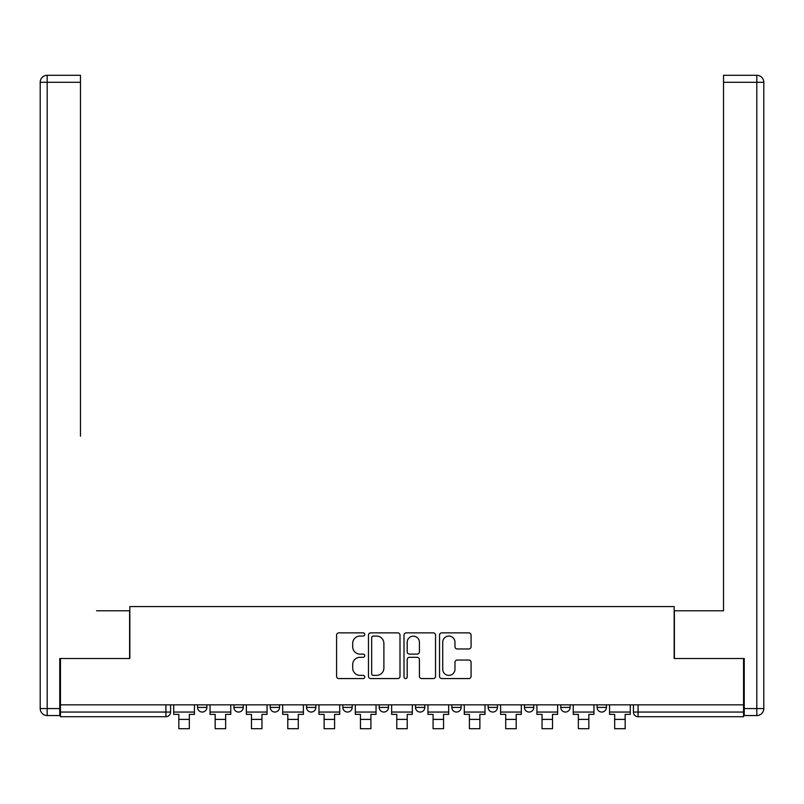 <?xml version="1.0" encoding="UTF-8"?>
<svg xmlns="http://www.w3.org/2000/svg" width="804" height="804" viewBox="0 0 804 804"><rect width="100%" height="100%" fill="white"/><g stroke="black" fill="none" stroke-linecap="round" stroke-linejoin="round"><path stroke-width="1.21" d="M364.755 634.456A1.598 1.598 0 0 0 363.147 632.859L338.866 632.859A2.281 2.281 0 0 0 336.585 635.15L336.585 676.285A2.281 2.281 0 0 0 338.866 678.566L363.147 678.566A1.598 1.598 0 0 0 364.755 676.968A1.598 1.598 0 0 0 363.147 675.37L360.011 675.37A7.316 7.316 0 0 1 352.695 668.054L352.695 664.627A7.316 7.316 0 0 1 360.011 657.31L363.147 657.31A1.598 1.598 0 0 0 364.755 655.712A1.598 1.598 0 0 0 363.147 654.114L360.011 654.114A7.316 7.316 0 0 1 352.695 646.798L352.695 643.371A7.316 7.316 0 0 1 360.011 636.064L363.147 636.064A1.598 1.598 0 0 0 364.755 634.456M597.101 704.837L597.101 707.399L606.417 707.399A4.653 4.653 0 0 1 601.754 712.053A4.653 4.653 0 0 1 597.101 707.399L597.101 704.837M488.139 704.837L488.139 707.399L497.455 707.399A4.653 4.653 0 0 1 492.802 712.053A4.653 4.653 0 0 1 488.139 707.399L488.139 704.837M415.507 704.837L415.507 707.399L424.813 707.399A4.653 4.653 0 0 1 420.16 712.053A4.653 4.653 0 0 1 415.507 707.399L415.507 704.837M379.186 704.837L379.186 707.399L388.493 707.399A4.653 4.653 0 0 1 383.84 712.053A4.653 4.653 0 0 1 379.186 707.399L379.186 704.837M306.545 704.837L306.545 707.399L315.861 707.399A4.653 4.653 0 0 1 311.198 712.053A4.653 4.653 0 0 1 306.545 707.399L306.545 704.837M468.782 648.969A2.281 2.281 0 0 0 471.074 646.687L471.074 635.15A2.281 2.281 0 0 0 468.782 632.859L441.818 632.859A2.281 2.281 0 0 0 439.537 635.15L439.537 676.285A2.281 2.281 0 0 0 441.818 678.566L468.782 678.566A2.281 2.281 0 0 0 471.074 676.285L471.074 662.345A2.281 2.281 0 0 0 468.782 660.054L457.245 660.054A2.281 2.281 0 0 0 454.963 662.345L454.963 669.25A6.11 6.11 0 0 1 448.843 675.37A6.11 6.11 0 0 1 442.733 669.25L442.733 642.175A6.11 6.11 0 0 1 448.843 636.064A6.11 6.11 0 0 1 454.963 642.175L454.963 646.687A2.281 2.281 0 0 0 457.245 648.969L468.782 648.969M60.451 704.837L60.451 658.506L129.836 658.506L129.836 606.588L674.164 606.588L674.164 658.506L743.549 658.506L743.549 704.837L60.451 704.837L60.451 712.053L170.579 712.053L170.579 704.837L170.579 712.053A4.653 4.653 0 0 1 165.925 716.716L60.451 716.716L60.451 712.053M400 635.15A2.281 2.281 0 0 0 397.719 632.859L370.744 632.859A2.281 2.281 0 0 0 368.463 635.15L368.463 676.285A2.281 2.281 0 0 0 370.744 678.566L397.719 678.566A2.281 2.281 0 0 0 400 676.285L400 635.15M406.281 632.859L433.255 632.859A2.281 2.281 0 0 1 435.537 635.15L435.537 676.285A2.281 2.281 0 0 1 433.255 678.566L421.708 678.566A2.281 2.281 0 0 1 419.427 676.285L419.427 659.602A2.281 2.281 0 0 0 417.135 657.31L409.487 657.31A2.281 2.281 0 0 0 407.196 659.602L407.196 676.968A1.598 1.598 0 0 1 405.598 678.566A1.598 1.598 0 0 1 404 676.968L404 635.15A2.281 2.281 0 0 1 406.281 632.859M633.421 704.837L633.421 712.053L743.549 712.053L743.549 716.716L638.074 716.716A4.653 4.653 0 0 1 633.421 712.053A4.653 4.653 0 0 0 638.074 716.716L638.074 704.837M743.549 704.837L743.549 712.053M606.417 704.837L606.417 707.399A4.653 4.653 0 0 1 601.754 712.053M570.096 704.837L570.096 707.399A4.653 4.653 0 0 1 565.443 712.053A4.653 4.653 0 0 1 560.78 707.399L570.096 707.399M560.78 704.837L560.78 707.399M533.776 704.837L533.776 707.399A4.653 4.653 0 0 1 529.122 712.053A4.653 4.653 0 0 1 524.459 707.399L533.776 707.399L533.776 704.837M524.459 704.837L524.459 707.399M497.455 704.837L497.455 707.399M461.134 704.837L461.134 707.399A4.653 4.653 0 0 1 456.481 712.053A4.653 4.653 0 0 1 451.828 707.399L461.134 707.399L461.134 704.837M451.828 704.837L451.828 707.399M424.813 704.837L424.813 707.399L424.813 704.837M388.493 707.399L388.493 704.837L388.493 707.399A4.653 4.653 0 0 1 383.84 712.053M352.172 704.837L352.172 707.399A4.653 4.653 0 0 1 347.519 712.053A4.653 4.653 0 0 1 342.866 707.399A4.653 4.653 0 0 0 347.519 712.053A4.653 4.653 0 0 0 352.172 707.399L352.172 704.837M342.866 704.837L342.866 707.399L352.172 707.399M315.861 704.837L315.861 707.399M279.541 704.837L279.541 707.399A4.653 4.653 0 0 1 274.878 712.053A4.653 4.653 0 0 1 270.224 707.399A4.653 4.653 0 0 0 274.878 712.053A4.653 4.653 0 0 0 279.541 707.399L270.224 707.399L270.224 704.837M233.904 704.837L233.904 707.399L243.22 707.399L243.22 704.837L243.22 707.399A4.653 4.653 0 0 1 238.557 712.053A4.653 4.653 0 0 1 233.904 707.399A4.653 4.653 0 0 0 238.557 712.053M197.583 704.837L197.583 707.399L206.899 707.399L206.899 704.837L206.899 707.399A4.653 4.653 0 0 1 202.246 712.053A4.653 4.653 0 0 1 197.583 707.399A4.653 4.653 0 0 0 202.246 712.053M165.925 704.837L165.925 716.716A4.653 4.653 0 0 0 170.579 712.053M373.267 636.064A1.598 1.598 0 0 0 371.659 637.662L371.659 673.772A1.598 1.598 0 0 0 373.267 675.37L376.573 675.37A7.316 7.316 0 0 0 383.89 668.054L383.89 643.371A7.316 7.316 0 0 0 376.573 636.064L373.267 636.064M419.427 642.285A6.11 6.11 0 0 0 413.316 636.175A6.11 6.11 0 0 0 407.196 642.285L407.196 651.833A2.281 2.281 0 0 0 409.487 654.114L417.135 654.114A2.281 2.281 0 0 0 419.427 651.833L419.427 642.285M173.724 712.053L194.437 712.053L194.437 714.384L189.322 714.384L189.322 728.705L178.84 728.705L178.84 714.384L173.724 714.384L173.724 704.837M194.437 712.053L194.437 704.837M59.757 708.565L59.757 715.55L47.185 715.55A6.985 6.985 0 0 1 40.2 708.565L40.2 82.279L47.185 82.279L47.185 75.295L80.48 75.295L80.48 82.279L47.185 82.279L47.185 708.565L59.757 708.565L59.757 658.506L129.605 658.506L129.605 610.779L96.54 610.779M80.48 82.279L80.48 436.17M47.185 75.295A6.985 6.985 0 0 0 40.2 82.279A6.985 6.985 0 0 1 47.185 75.295M707.46 610.779L723.52 610.779L723.52 75.295L756.815 75.295L723.52 75.295M744.243 708.565L756.815 708.565L756.815 82.279L763.8 82.279A6.985 6.985 0 0 0 756.815 75.295A6.985 6.985 0 0 1 763.8 82.279A6.985 6.985 0 0 0 756.815 75.295A6.985 6.985 0 0 1 763.8 82.279L763.8 708.565A6.985 6.985 0 0 1 756.815 715.55L744.243 715.55L744.243 658.506L674.395 658.506L674.395 610.779L723.52 610.779L723.52 436.17M756.815 715.55A6.985 6.985 0 0 0 763.8 708.565L756.815 708.565L756.815 715.55M210.045 712.053L230.758 712.053L230.758 714.384L225.643 714.384L225.643 728.705L215.16 728.705L215.16 714.384L210.045 714.384L210.045 704.837M230.758 712.053L230.758 704.837M246.366 712.053L267.079 712.053L267.079 714.384L261.963 714.384L261.963 728.705L251.481 728.705L251.481 714.384L246.366 714.384L246.366 704.837M267.079 712.053L267.079 704.837M282.676 712.053L303.399 712.053L303.399 714.384L298.284 714.384L298.284 728.705L287.802 728.705L287.802 714.384L282.676 714.384L282.676 704.837M303.399 712.053L303.399 704.837M318.997 712.053L339.72 712.053L339.72 714.384L334.595 714.384L334.595 728.705L324.123 728.705L324.123 714.384L318.997 714.384L318.997 704.837M339.72 712.053L339.72 704.837M355.318 712.053L376.041 712.053L376.041 714.384L370.915 714.384L370.915 728.705L360.443 728.705L360.443 714.384L355.318 714.384L355.318 704.837M376.041 712.053L376.041 704.837M391.638 712.053L412.362 712.053L412.362 714.384L407.236 714.384L407.236 728.705L396.764 728.705L396.764 714.384L391.638 714.384L391.638 704.837M412.362 712.053L412.362 704.837M427.959 712.053L448.682 712.053L448.682 714.384L443.557 714.384L443.557 728.705L433.085 728.705L433.085 714.384L427.959 714.384L427.959 704.837M448.682 712.053L448.682 704.837M464.28 712.053L485.003 712.053L485.003 714.384L479.877 714.384L479.877 728.705L469.405 728.705L469.405 714.384L464.28 714.384L464.28 704.837M485.003 712.053L485.003 704.837M500.601 712.053L521.324 712.053L521.324 714.384L516.198 714.384L516.198 728.705L505.716 728.705L505.716 714.384L500.601 714.384L500.601 704.837M521.324 712.053L521.324 704.837M536.921 712.053L557.634 712.053L557.634 714.384L552.519 714.384L552.519 728.705L542.037 728.705L542.037 714.384L536.921 714.384L536.921 704.837M557.634 712.053L557.634 704.837M573.242 712.053L593.955 712.053L593.955 714.384L588.84 714.384L588.84 728.705L578.357 728.705L578.357 714.384L573.242 714.384L573.242 704.837M593.955 712.053L593.955 704.837M609.563 712.053L630.276 712.053L630.276 714.384L625.16 714.384L625.16 728.705L614.678 728.705L614.678 714.384L609.563 714.384L609.563 704.837M630.276 712.053L630.276 704.837M178.84 719.389L189.322 719.389M47.185 715.55L47.185 708.565L40.2 708.565M756.815 75.295L756.815 82.279L723.52 82.279M215.16 719.389L225.643 719.389M251.481 719.389L261.963 719.389M287.802 719.389L298.284 719.389M324.123 719.389L334.595 719.389M360.443 719.389L370.915 719.389M396.764 719.389L407.236 719.389M433.085 719.389L443.557 719.389M469.405 719.389L479.877 719.389M505.716 719.389L516.198 719.389M542.037 719.389L552.519 719.389M578.357 719.389L588.84 719.389M614.678 719.389L625.16 719.389"/></g></svg>
